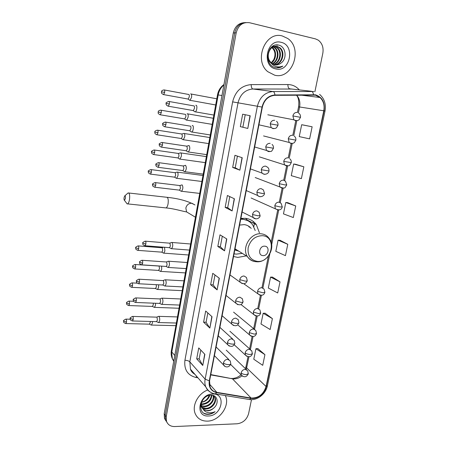 <?xml version="1.0" encoding="UTF-8"?>
<svg xmlns="http://www.w3.org/2000/svg" width="449" height="449" viewBox="0 0 449 449"><rect width="100%" height="100%" fill="white"/><g stroke="black" fill="none" stroke-linecap="round" stroke-linejoin="round"><path stroke-width="0.67" d="M259.432 232.818L256.379 224.747C253.657 221.009 249.986 218.865 245.362 218.304L240.872 218.444M233.536 256.502L237.774 257.412L246.316 255.874M244.346 22.652C238.582 23.084 234.906 26.519 233.306 32.968L164.199 413.742L164.48 418.345L165.95 420.909M245.828 22.551C240.041 22.978 236.348 26.435 234.737 32.912L165.21 415.207L165.49 419.826L166.972 422.402L165.49 419.826L165.21 415.207L234.737 32.912C236.348 26.435 240.041 22.978 245.828 22.551M253.354 221.537L253.062 223.035M253.792 226.706L254.594 222.637M282.331 35.971C265.421 30.796 253.432 60.486 267.784 71.688L274.704 75.208C292.243 79.911 303.356 48.784 287.663 38.451L282.331 35.971C265.421 30.796 253.432 60.486 267.784 71.688L274.704 75.208C292.243 79.911 303.356 48.784 287.663 38.451L282.331 35.971M207.713 389.996C198.172 393.447 191.74 405.57 195.18 413.585C197.42 418.664 201.511 421.179 207.438 421.128C219.415 421.083 230.376 405.526 225.392 395.709L225.392 395.709C230.376 405.526 219.415 421.083 207.438 421.128C201.511 421.179 197.42 418.664 195.18 413.585C191.74 405.57 198.172 393.447 207.713 389.996M315.423 95.16L320.047 97.512C323.493 100.913 324.739 105.335 323.78 110.78L266.061 386.494C263.484 394.362 258.489 398.212 251.07 398.05L216.828 392.359C213.617 391.758 211.367 389.985 210.076 387.044L209.565 380.825L262.339 107.12C264.237 99.863 268.429 95.929 274.911 95.317L315.423 95.16M315.49 94.818L274.923 94.963C268.283 95.586 263.984 99.622 262.036 107.064L209.273 380.831C208.516 387.274 210.996 391.214 216.721 392.651L250.963 398.33C257.226 399.554 265.028 393.498 266.324 386.488L324.06 110.836C325.132 102.423 322.275 97.085 315.49 94.818M264.927 354.659L255.924 348.727L253.78 359.222L262.721 365.323L264.927 354.659L257.849 348.576M272.391 318.627L263.165 313.273L260.981 323.987L270.135 329.515L272.391 318.627L265.09 313.194M280.013 281.849L270.556 277.1L268.322 288.034L277.707 292.967L280.013 281.849L272.481 277.1M312.134 126.781L301.672 124.727L299.247 136.603L309.625 138.876L312.134 126.781L303.614 125.069M303.844 166.792L293.652 164.02L291.272 175.649L301.391 178.629L303.844 166.792L295.588 164.272M295.734 205.956L285.788 202.499L283.465 213.887L293.332 217.546L295.734 205.956L287.725 202.662M287.787 244.301L278.094 240.187L275.815 251.339L285.441 255.649L287.787 244.301L280.024 240.266M314.895 91.759L322.82 53.268C323.723 47.566 322.197 43.188 318.234 40.129L315.451 38.889L249.537 22.725C242.735 21.872 238.284 25.245 236.185 32.85L166.231 416.683L166.512 421.319C167.898 424.833 170.637 426.572 174.734 426.544L237.224 423.777C243.044 422.936 246.838 419.546 248.611 413.613L251.485 399.661M209.863 328.079L203.593 322.174L205.687 311.022L212.023 316.708L209.863 328.079L211.838 316.539M202.757 365.475L196.696 358.852L198.75 347.93L204.873 354.34L202.757 365.475L204.693 354.149M232.122 210.946L225.162 207.382L227.396 195.489L234.429 198.806L232.122 210.946L234.221 198.711M239.873 170.16L232.666 167.443L234.95 155.292L242.23 157.745L239.873 170.16L242.017 157.672M247.797 128.453L240.338 126.629L242.673 114.203L250.211 115.758L247.797 128.453L249.986 115.707M217.125 289.88L210.632 284.717L212.77 273.329L219.331 278.257L217.125 289.88L219.14 278.111M224.539 250.845L217.821 246.462L220.004 234.827L226.796 238.969L224.539 250.845L226.599 238.846M217.821 246.462L220.33 246.669M222.3 236.225L220.33 246.686L224.348 250.694M210.632 284.717L213.129 284.857M214.987 274.996L213.123 284.879L216.934 289.7M240.338 126.629L247.579 128.397M232.666 167.443L235.209 167.797M237.409 156.123L235.209 167.808L239.659 170.07M225.162 207.382L227.688 207.657L231.92 210.828M196.696 358.852L199.171 358.858M200.821 350.097L199.16 358.891L202.589 365.239M203.593 322.174L206.074 322.242M207.831 312.942L206.069 322.27L209.689 327.871M278.094 240.187L280.109 240.266M285.788 202.499L287.809 202.667M293.652 164.02L295.672 164.283M301.672 124.727L303.698 125.08M270.556 277.1L272.565 277.1M263.165 313.273L265.174 313.194M255.924 348.727L257.928 348.57M227.688 207.674L229.776 196.611M242.892 127.061L245.221 114.731M272.397 46.404L273.127 46.623M272.543 46.309L274.35 46.314M274.659 46.37L277.415 47.695C282.814 51.691 280.558 62.916 273.649 64.46M272.638 46.247L274.047 46.37M281.214 62.939C287.416 58.426 285.716 46.808 279.126 45.231C267.509 41.51 263.041 64.488 274.973 67.513L275.551 67.659C278.111 68.175 280.541 67.664 282.836 66.126C280.249 67.148 277.684 67.17 275.147 66.199C272.998 65.318 271.331 63.769 270.152 61.558L271.701 63.287L274.754 64.802C277.106 65.257 279.261 64.634 281.214 62.939C279.553 64.314 277.718 64.976 275.708 64.942M270.152 61.558C265.202 55.379 270.736 44.367 277.347 46.421L279.901 47.706C285.777 52.05 282.494 64.431 274.81 64.813M271.202 63.264C268.962 61.361 267.778 58.892 267.649 55.844M269.81 49.053C271.808 46.758 274.115 45.882 276.73 46.421L279.278 47.701C285.031 51.961 282.023 64.05 274.519 64.746M271.6 47.027L271.909 47.207M272.206 47.409L272.549 47.667C277.039 50.984 276.354 59.84 271.404 63.023M271.213 62.843L273.755 59.633C275.843 54.834 275.243 50.844 271.954 47.661L272.549 47.667M273.435 46.747L274.968 47.678C279.912 51.343 278.498 61.406 272.509 63.876M272.229 46.522L272.824 46.741M273.127 46.887L274.361 47.678C279.194 51.253 277.965 61.025 272.234 63.691M274.35 46.438L276.803 47.689C282.084 51.607 280.053 62.54 273.362 64.336M281.096 42.318C266.605 38.227 261.234 66.564 275.916 68.966C290.127 72.716 295.616 45.175 281.096 42.318M272.526 47.207L274.625 50.305M282.836 66.126L276.758 67.838M276.567 44.928L277.319 45.254L276.865 44.922M124.087 197.605C123.902 199.103 124.025 200.018 124.452 200.349L125.4 198.537C125.591 196.393 125.338 195.545 124.637 195.994L124.087 197.605M124.856 195.803L128.117 192.93C129.508 192.935 129.969 195.141 129.497 199.552C129.076 201.932 128.459 203.375 127.651 203.891L127.162 203.93L126.455 202.993M262.918 255.604C268.306 256.25 270.298 246.428 264.809 246.187C259.387 245.496 257.412 255.419 262.918 255.604M251.216 228.423C249.38 226.223 247.017 224.955 244.133 224.629L239.592 225.095M234.058 253.808L236.185 254.14L242.297 253.359M255.212 230.562L252.804 225.084C250.374 221.722 247.079 219.791 242.926 219.286L240.726 219.23M247.534 220.582L242.247 218.938L240.793 218.859M234.81 249.885L237.117 250.127M249.403 227.267L248.364 225.982M234.799 249.97L238.806 251.182M242.039 218.916L242.163 218.281M245.856 218.652L248.269 220.964M189.422 100.11L190.09 100.318L191.549 97.343C191.818 95.356 191.6 94.206 190.904 93.88L190.601 93.925M187.777 98.999L188.187 99.072L189.242 96.922C189.433 95.485 189.276 94.649 188.776 94.419M186.06 119.956L186.694 120.119L188.097 117.256C188.361 115.286 188.148 114.113 187.463 113.743L187.132 113.777M184.382 118.839L184.786 118.906L185.796 116.835C185.987 115.415 185.835 114.568 185.342 114.299M182.737 139.588L183.327 139.712L184.679 136.956C184.937 135.003 184.735 133.813 184.056 133.398L183.703 133.42M181.026 138.477L181.418 138.539L182.389 136.541L181.946 133.97M179.448 159.019L179.998 159.109L181.295 156.454C181.553 154.512 181.357 153.311 180.689 152.845L180.307 152.856M177.703 157.913L178.085 157.964L179.016 156.044L178.59 153.435M176.199 178.247L176.704 178.304L177.944 175.744C178.208 173.819 178.012 172.601 177.355 172.09L176.945 172.09M174.414 177.147L174.784 177.192L175.682 175.34L175.262 172.702M163.195 252.939L163.84 253.152L164.895 250.946L164.514 247.276M161.589 252.136L161.915 252.164L162.678 250.564L162.297 247.797L138.314 245.912M160.08 271.196L160.703 271.398L161.719 269.271L161.612 266.145M158.463 270.416L159.507 268.895L159.137 266.1M156.987 289.274L157.593 289.465L158.57 287.411L158.592 284.801M155.371 288.511L156.37 287.04L156.274 284.677M153.934 307.172L154.518 307.352L155.455 305.371L155.545 303.26M152.306 306.426L153.266 305L153.294 303.17M150.903 324.896L151.47 325.059L152.368 323.145L152.486 321.523M149.27 324.161L150.191 322.78L150.269 321.462M194.602 111.638L195.298 111.84C196.819 111.352 197.554 105.397 196.106 105.279L195.764 105.324M192.913 110.505L193.356 110.583L194.423 108.428C194.625 106.963 194.462 106.099 193.94 105.841M191.139 131.86L191.796 132.012C193.283 131.535 193.962 125.726 192.559 125.518L192.189 125.552M189.422 130.726L189.848 130.794L190.876 128.723C191.072 127.269 190.915 126.394 190.404 126.096M187.721 151.863L188.333 151.975C189.978 149.747 190.219 147.598 189.057 145.532L188.653 145.56M185.965 150.729L186.38 150.791L187.368 148.799L186.902 146.138M184.337 171.653L184.909 171.726C186.498 169.565 186.722 167.438 185.589 165.339L185.162 165.35M182.541 170.525L182.951 170.575L183.894 168.656L183.445 165.962M180.992 191.229L181.514 191.268C183.052 189.175 183.265 187.065 182.154 184.937L181.705 184.932M179.162 190.107L179.555 190.157L180.459 188.305L180.021 185.577L155.388 182.62M170.839 248.46L171.54 248.695C172.932 246.776 173.112 244.711 172.079 242.499L171.552 242.438M169.222 247.646L169.57 247.674L170.373 246.024L169.963 243.195L145.47 241.192M167.6 267.222L168.28 267.447C169.627 265.578 169.795 263.524 168.785 261.29L168.246 261.206M165.973 266.431L166.31 266.448L167.079 264.859L166.68 261.997L142.238 260.297M164.396 285.794L165.052 286.002C166.36 284.183 166.517 282.146 165.529 279.884L164.968 279.778M162.763 285.02L163.823 283.504L163.43 280.614L139.038 279.205M161.225 304.181L161.859 304.371C163.122 302.604 163.273 300.572 162.308 298.288L161.73 298.153M159.58 303.417L160.596 301.952L160.214 299.034L159.799 298.933L135.873 297.911M158.082 322.376L158.693 322.556C159.917 320.833 160.057 318.812 159.12 316.506L158.525 316.343M156.432 321.63L157.403 320.216L157.032 317.263L156.606 317.146L132.736 316.422M211.81 395.21C211.395 400.598 208.274 403.69 202.46 404.482L201.315 404.375M211.378 395.187C210.66 400.351 207.539 403.264 202.016 403.937L201.332 403.898M213.208 395.58L213.253 395.687C215.312 400.014 209.969 406.962 204.233 406.659L201.494 406.076M201.146 405.907L200.535 405.548M212.888 395.401C214.678 399.778 209.38 406.396 203.79 406.115L201.416 405.677M201.045 405.526L200.563 405.29M212.82 395.367L215.11 397.825C217.176 402.169 211.799 409.162 206.029 408.865C203.633 408.798 201.792 407.799 200.507 405.868M213.41 395.541L214.644 397.286C216.704 401.625 211.339 408.612 205.58 408.309L201.842 407.181M201.769 407.131L200.507 405.941M213.735 408.057C219.471 403.443 217.535 394.867 211.21 395.182C200.046 394.957 196.308 414.18 207.64 414.371L208.19 414.365C210.632 414.247 212.927 413.344 215.071 411.666C212.686 412.754 210.3 413.058 207.915 412.569C205.895 412.109 204.329 410.998 203.206 409.235L207.646 410.846C209.891 410.723 211.917 409.791 213.735 408.057C211.782 409.701 209.672 410.526 207.393 410.538C204.576 410.414 202.583 409.134 201.427 406.704L200.866 403.786M203.206 409.235L201.876 407.26C201.118 405.447 201.135 403.432 201.921 401.21M209.812 395.305C208.572 399.206 205.827 401.535 201.579 402.293M201.623 402.124C204.682 401.496 206.983 399.733 208.538 396.832L209.167 395.44M212.714 393.992C198.885 393.779 194.468 417.104 208.443 415.976C222.019 415.993 226.56 393.217 212.714 393.992M215.071 411.666C211.327 414.203 207.707 414.747 204.211 413.31M233.306 32.968L236.185 32.85M164.199 413.742L166.231 416.683M223.877 84.928C220.88 87.51 218.989 90.838 218.197 94.93L221.952 95.53M217.507 94.846L218.197 94.93L171.799 352.005L174.773 355.479M171.389 350.647L172.41 358.919L173.718 361.277M251.07 398.05L232.414 378.776L234.187 378.922C236.943 378.844 239.519 377.817 241.916 375.847M210.71 374.893L232.414 378.776L210.766 374.595M323.78 110.78L299.595 106.98C300.415 102.288 299.41 98.331 296.581 95.121M209.273 380.831L205.131 379.141L257.384 106.217C259.747 97.169 264.966 92.275 273.048 91.534L313.946 91.523M292.091 89.048L252.899 88.992C245.171 89.682 240.209 94.301 238.021 102.849L189.815 361.838L190.46 369.179C191.397 371.418 192.89 373.136 194.933 374.337M313.441 94.621C313.189 92.64 312.521 91.523 311.454 91.282L289.7 88.812C288.499 88.431 287.893 87.011 287.893 84.547C292.383 84.62 296.177 86.393 299.281 89.862M197.936 377.8L195.932 377.452C187.587 375.302 183.922 369.566 184.926 360.238L232.633 101.872L262.036 107.064M211.013 392.493C208.577 391.281 206.826 389.39 205.754 386.819C204.828 384.473 204.621 381.919 205.131 379.141L189.815 361.838C188.748 360.867 187.121 360.339 184.926 360.238M216.721 392.651L215.34 393.908L214.515 393.767M232.633 101.872C235.36 91.209 241.551 85.456 251.193 84.62C251.216 87.14 251.782 88.599 252.899 88.992L273.048 91.534C274.042 91.781 274.67 92.926 274.923 94.963M250.963 398.33L249.537 399.543L248.679 399.402M266.324 386.488L267.436 385.646L325.02 111.055L324.06 110.836M251.193 84.62L287.893 84.547M196.555 376.206L195.932 377.452M216.828 392.359L209.369 383.934M246.293 369.46L248.954 356.815M266.061 386.494L246.692 367.961L245.99 366.648L247.988 356.764M250.43 349.513L253.056 336.565M254.538 329.246L257.21 316.079M258.697 308.744L261.408 295.363M262.901 288L269.798 253.982M271.679 244.699L278.706 210.053M280.227 202.544L283.156 188.092M284.683 180.543L287.657 165.872M289.201 158.273L292.215 143.394M293.769 135.727L296.823 120.674M298.394 112.912L299.595 106.98L298.579 106.845C299.225 101.384 298.506 97.478 296.435 95.121M298.579 106.856L297.44 112.475M246.046 366.362L245.395 368.595M189.978 213.948L186.593 211.911L185.847 208.055C186.739 204.828 188.737 203.217 191.852 203.229L194.95 204.963M165.288 207.842L166.063 207.926C166.972 207.438 167.645 206.035 168.094 203.723C168.56 199.423 168.005 197.263 166.422 197.234L128.807 193.008M257.311 261.374C271.931 263.08 277.37 236.533 262.435 235.697C255.234 235.877 250.48 239.85 248.168 247.612C247.41 255.475 250.458 260.061 257.311 261.374M235.018 248.813L247.365 256.531C249.683 259.775 252.809 261.52 256.738 261.773C267.716 262.788 276.315 247.085 269.192 238.486C267.278 235.759 264.657 234.204 261.324 233.834C250.845 232.285 241.349 247.713 247.365 256.531C249.313 259.589 252.074 261.301 255.638 261.672M298.843 113.277C300.106 114.164 300.656 115.511 300.499 117.324L292.877 115.926L293.893 119.816L295.56 120.708L297.086 120.601M297.232 112.43C295.049 112.284 293.595 113.445 292.877 115.926M164.648 92.404C164.85 90.67 164.648 89.839 164.042 89.907C160.725 90.591 161.909 91.647 161.494 91.826L164.648 92.404L163.655 94.61L188.187 99.072M163.268 94.531L163.655 94.61C160.422 93.083 161.825 92.404 161.494 91.826M294.342 136.215C295.521 137.125 296.026 138.427 295.857 140.122L288.269 138.78L289.167 142.468L290.958 143.45L292.271 143.383M292.613 135.272C290.436 135.16 288.988 136.333 288.269 138.78M161.281 112.682C161.483 110.931 161.275 110.084 160.663 110.14C157.386 110.847 158.564 111.874 158.155 112.054L161.281 112.682L160.327 114.804L184.786 118.906M159.945 114.736L160.327 114.804C157.099 113.344 158.475 112.632 158.155 112.054M289.891 158.862C291.008 159.855 291.474 161.112 291.278 162.639L283.723 161.359L284.514 164.85L286.411 165.917L287.5 165.883M288.045 157.84C285.873 157.762 284.436 158.935 283.723 161.359M157.947 132.747C158.149 130.968 157.941 130.109 157.318 130.159C155.337 130.726 154.512 131.361 154.843 132.068L157.947 132.747L157.032 134.784L181.418 138.539M156.656 134.722L157.032 134.784C153.811 133.375 155.169 132.663 154.843 132.068M285.474 181.233L283.532 180.133C281.366 180.088 279.935 181.267 279.233 183.669L284.756 184.881L286.748 184.887L285.474 181.233M153.406 154.501L153.766 154.557C150.527 153.16 151.902 152.464 151.571 151.863L154.647 152.593C154.849 150.797 154.636 149.921 154.013 149.966C151.824 150.886 151.01 151.521 151.571 151.863L151.577 151.846M279.233 183.669L279.923 186.975L281.916 188.114L282.775 188.109M178.085 157.964L153.766 154.557L154.647 152.593M281.102 203.33L279.076 202.162C276.915 202.151 275.49 203.335 274.794 205.709L280.271 206.978L282.275 206.871L281.102 203.33M150.191 174.072L150.538 174.122C147.306 172.77 148.658 172.074 148.333 171.456L151.386 172.231C151.582 170.418 151.369 169.526 150.746 169.559C148.574 170.497 147.772 171.131 148.333 171.456L148.338 171.434M274.794 205.709L275.4 208.841L278.099 210.059M174.784 177.192L150.538 174.122L151.386 172.231M264.051 289.066L261.761 287.702C259.629 287.82 258.226 289.016 257.558 291.289L262.856 292.77L264.904 292.232L264.051 289.066M137.647 250.346L137.955 250.374C134.722 249.161 136.036 248.443 135.716 247.792L138.674 248.746C138.864 246.86 138.646 245.906 138.011 245.889C135.918 246.905 135.155 247.539 135.716 247.792L135.721 247.753M161.915 252.164L137.955 250.374L138.674 248.746M257.558 291.289L257.917 293.826L259.92 295.195M259.892 309.866L257.558 308.469C255.436 308.609 254.039 309.81 253.371 312.066L258.63 313.593L260.684 312.953L259.892 309.866M134.593 268.929L134.885 268.951C131.647 267.75 132.971 267.076 132.64 266.386L135.576 267.385C135.766 265.477 135.547 264.506 134.913 264.478C132.837 265.511 132.085 266.15 132.64 266.386L132.651 266.341M158.778 270.433L134.885 268.951L135.576 267.385M253.371 312.066L253.685 314.474L255.52 315.838M255.778 330.413L253.404 328.994C251.288 329.168 249.897 330.369 249.234 332.597L254.454 334.174L256.519 333.439L255.778 330.413M131.568 287.321L131.849 287.338C128.616 286.17 129.924 285.469 129.598 284.789L132.511 285.828C132.702 283.903 132.477 282.921 131.843 282.876C129.789 283.931 129.043 284.565 129.598 284.789L129.609 284.739M155.668 288.522L131.849 287.338L132.511 285.828M249.234 332.597L249.515 334.892L251.176 336.239M251.709 350.72L249.302 349.283C247.186 349.485 245.799 350.686 245.148 352.897C246.411 353.868 248.14 354.407 250.323 354.514L252.394 353.683L251.709 350.72M128.571 305.528L128.841 305.545C125.597 304.383 126.927 303.72 126.59 303.008L129.48 304.085C129.666 302.143 129.447 301.144 128.812 301.088C126.775 302.155 126.034 302.794 126.59 303.008L126.601 302.952M152.593 306.431L128.841 305.545L129.48 304.085M245.148 352.897L245.39 355.075L246.894 356.394M247.68 370.795L245.244 369.336C243.133 369.566 241.753 370.773 241.107 372.962C242.353 373.983 244.065 374.539 246.243 374.629L248.319 373.703L247.68 370.795M125.608 323.555L125.86 323.561C122.628 322.427 123.941 321.765 123.61 321.035L126.478 322.158C126.663 320.193 126.438 319.183 125.81 319.11C123.784 320.199 123.054 320.844 123.61 321.035L123.621 320.979M149.545 324.167L125.86 323.561L126.478 322.158M241.107 372.962L241.315 375.038L242.673 376.324M169.368 104.011C169.576 102.215 169.357 101.351 168.712 101.423C166.422 102.321 165.563 102.973 166.13 103.388L169.368 104.011L168.358 106.217L193.356 110.583M276.5 121.286C277.645 122.156 278.144 123.469 278.004 125.232L270.242 123.84L271.168 127.595L273.043 128.644L274.586 128.537M274.687 120.287C272.442 120.152 270.96 121.331 270.242 123.84M167.943 106.138L168.358 106.217C165.064 104.735 166.456 103.983 166.13 103.388M165.9 124.682C166.108 122.863 165.883 121.988 165.232 122.049C162.965 122.964 162.117 123.615 162.69 124.003L165.9 124.682L164.929 126.803L189.848 130.794M272.083 144.449C273.166 145.397 273.621 146.66 273.452 148.249L265.724 146.918L266.532 150.466L268.524 151.61L269.827 151.549M270.152 143.354C267.913 143.253 266.437 144.443 265.724 146.918M164.519 126.73L164.929 126.803C161.606 125.327 163.021 124.626 162.69 124.003M162.465 145.122C162.673 143.287 162.448 142.395 161.792 142.445C159.547 143.383 158.71 144.028 159.283 144.393L162.465 145.122L161.533 147.165L186.38 150.791M267.705 167.32L265.668 166.136C263.434 166.074 261.969 167.264 261.262 169.716L268.951 170.979C269.125 169.498 268.71 168.28 267.705 167.32M161.14 147.104L161.533 147.165C158.222 145.751 159.608 145.016 159.283 144.393M261.262 169.716L261.969 173.067L264.063 174.296L265.118 174.268M157.79 167.252L158.177 167.309C154.877 165.939 156.241 165.21 155.91 164.564L159.069 165.344C159.277 163.487 159.047 162.577 158.385 162.622C156.162 163.576 155.337 164.222 155.91 164.564L155.915 164.542M263.372 189.905L261.239 188.647C259.011 188.614 257.552 189.815 256.85 192.234L262.379 193.491L264.506 193.435L263.372 189.905M182.951 170.575L158.177 167.309L159.069 165.344M256.85 192.234L257.468 195.399L259.651 196.701L260.454 196.701M154.478 187.188L154.854 187.233C151.532 185.886 152.913 185.168 152.581 184.517L155.713 185.347C155.915 183.467 155.685 182.547 155.023 182.58C152.823 183.551 152.009 184.197 152.581 184.517L152.581 184.488M259.079 212.209L256.862 210.878C254.645 210.884 253.191 212.085 252.495 214.482L257.973 215.795L260.117 215.615L259.079 212.209M179.555 190.157L154.854 187.233L155.713 185.347M252.495 214.482L253.034 217.473L255.835 218.854M144.758 245.732L145.089 245.76C141.772 244.509 143.124 243.807 142.793 243.105L145.846 244.076C146.048 242.14 145.813 241.169 145.145 241.164C143.007 242.191 142.221 242.842 142.793 243.105L142.799 243.061M246.45 277.476L244.048 276C241.848 276.101 240.417 277.314 239.738 279.637L245.087 281.108C246.49 281.169 247.214 280.995 247.259 280.591L246.45 277.476M169.57 247.674L145.089 245.76L145.846 244.076M239.738 279.637L240.097 282.168L242.297 283.661M141.587 264.837L141.906 264.859C138.601 263.658 139.931 262.923 139.6 262.222L142.63 263.243C142.827 261.284 142.591 260.297 141.923 260.274C139.807 261.324 139.033 261.975 139.6 262.222L139.605 262.177M242.325 298.703L239.878 297.193C237.689 297.328 236.258 298.54 235.59 300.841L240.888 302.362C242.292 302.396 243.016 302.188 243.072 301.734L242.325 298.703M166.31 266.448L141.906 264.859L142.63 263.243M235.59 300.841L235.899 303.238L237.897 304.731M138.444 283.74L138.752 283.762C135.43 282.556 136.777 281.865 136.44 281.141L139.448 282.202C139.645 280.227 139.403 279.222 138.735 279.188C136.631 280.266 135.867 280.917 136.44 281.141L136.451 281.085M238.245 319.677L235.753 318.139C233.57 318.302 232.15 319.52 231.488 321.793C232.739 322.691 234.49 323.213 236.746 323.364C238.144 323.381 238.874 323.134 238.935 322.635L238.245 319.677M163.082 285.036L138.752 283.762L139.448 282.202M231.488 321.793L231.757 324.071L233.564 325.542M135.334 302.452L135.626 302.469C132.32 301.301 133.65 300.611 133.314 299.859L136.294 300.965C136.49 298.967 136.255 297.945 135.581 297.9C133.499 298.995 132.741 299.651 133.314 299.859L133.325 299.797M234.204 340.398L231.684 338.843C229.506 339.029 228.086 340.252 227.43 342.503C228.664 343.457 230.404 343.996 232.649 344.119C234.041 344.114 234.776 343.833 234.844 343.289L234.204 340.398M159.889 303.429L135.626 302.469L136.294 300.965M227.43 342.503L227.665 344.664L229.293 346.106M132.259 320.968L132.539 320.979C129.239 319.845 130.547 319.127 130.221 318.38L133.179 319.531C133.37 317.516 133.134 316.478 132.466 316.416C130.395 317.544 129.643 318.201 130.221 318.38L130.227 318.319M230.208 360.873L227.654 359.301C225.488 359.52 224.073 360.743 223.422 362.972C224.64 363.982 226.363 364.537 228.597 364.639C229.989 364.605 230.724 364.296 230.803 363.707L230.208 360.873M156.723 321.641L132.539 320.979L133.179 319.531M223.422 362.972L223.624 365.026L225.084 366.423M247.348 220.077L256.379 224.747M164.48 418.345L166.512 421.319M223.95 84.524C220.493 87.039 218.349 90.474 217.507 94.834L171.338 350.922C170.889 353.733 171.249 356.399 172.41 358.919L173.836 360.62M232.296 378.372L231.869 378.35M320.047 97.512L300.791 95.081M194.984 374.399C192.531 372.951 191.027 371.211 190.46 369.179L205.754 386.819C208.061 391.068 211.255 393.431 215.34 393.908L249.537 399.543C257.086 400.749 265.797 394.042 267.396 385.837M325.02 111.049C326.193 104.162 324.391 98.612 319.609 94.385M249.593 348.834L252.091 336.514M253.674 328.679L256.233 316.034M257.805 308.283L260.431 295.313M261.98 287.646L268.362 256.138M271.157 242.308L277.684 210.065M279.278 202.19L282.124 188.137M283.74 180.167L286.619 165.939M288.252 157.88L291.165 143.478M292.821 135.317L295.768 120.736M233.323 378.344C236.028 378.086 238.61 376.902 241.068 374.792M274.361 47.678L274.968 47.678M276.803 47.689L277.415 47.695M279.278 47.701L279.901 47.706M194.524 204.722C187.575 200.972 178.466 198.503 167.202 197.319M124.452 200.349L127.162 203.93M195.444 217.232L186.593 211.911C183.248 211.49 173.763 208.521 166.063 207.926L127.651 203.891M215.683 104.959L190.09 100.318M188.058 99.106L189.905 100.363M267.806 114.781L293.893 119.816C297.429 121.471 298.798 119.939 299.18 119.625L300.499 117.324M216.794 98.791L191.179 94.032M164.424 89.98L188.563 94.447M212.181 124.379L186.694 120.119M184.657 118.94L186.509 120.164M263.546 135.929L289.167 142.468C292.366 144.258 294.157 142.804 294.482 142.456L295.857 140.139M213.286 118.267L187.699 113.878M161.039 110.207L185.106 114.321M208.718 143.607L183.327 139.712M181.289 138.573L183.147 139.762M259.342 156.847L284.514 164.85C287.674 166.035 289.453 166.085 289.863 164.996L291.272 162.673M209.812 137.54L184.253 133.51M181.559 134.066L183.518 133.533M157.689 130.216L181.688 133.987M205.283 162.639L179.998 159.109M177.961 157.997L179.825 159.154M255.2 177.535L279.923 186.975C282.988 188.271 284.773 188.378 285.267 187.289L286.737 184.937M206.372 156.611L180.846 152.935M178.186 153.524L180.128 152.969M154.372 150.017L178.309 153.446M201.887 181.48L176.704 178.304M174.667 177.226L176.53 178.348M251.114 197.998L275.4 208.841C279.199 210.615 281.484 209.98 282.264 206.933M202.97 175.486L177.467 172.158M174.841 172.781L176.771 172.197M151.094 169.604L174.964 172.702M188.636 254.993L163.84 253.152M161.803 252.192L163.683 253.197M243.835 283.785L257.917 293.826C261.441 296.071 263.765 295.577 264.882 292.355M162.111 247.719L163.554 247.203M185.403 272.919L160.703 271.398M158.665 270.466L160.546 271.443M240.99 304.545L253.685 314.474C257.182 316.809 259.505 316.349 260.661 313.088M135.2 264.5L158.766 266.033M233.587 312.139L254.207 329.117M182.204 290.671L157.593 289.465M155.562 288.555L157.447 289.504M237.729 324.851L249.515 334.892C252.899 337.317 255.223 336.879 256.491 333.585M132.124 282.892L137.175 283.156M229.894 331.25L250.295 349.462M179.033 308.255L154.518 307.352M152.486 306.465L154.372 307.391M234.249 344.804L245.39 355.075C248.724 357.589 251.047 357.18 252.366 353.84M129.076 301.099L133.572 301.279M226.24 350.153L246.411 369.572M175.89 325.665L151.47 325.059M149.444 324.195L151.33 325.098M230.623 364.408L241.315 375.038C244.166 377.648 246.495 377.261 248.291 373.871M126.057 319.116L130.261 319.239M213.859 115.067L195.298 111.84M193.216 110.622L195.102 111.891M169.121 101.496L193.693 105.869M258.927 124.822L271.168 127.595C274.401 129.458 276.174 128.038 276.562 127.662L278.004 125.243M210.272 134.958L191.796 132.012M189.714 130.833L191.605 132.062M165.63 122.117L190.135 126.118M254.656 146.975L266.532 150.466C269.686 151.734 271.493 151.813 271.954 150.707L273.447 148.271M206.725 154.647L188.333 151.975M186.245 150.83L188.142 152.026M186.475 146.239L188.462 145.678M162.179 142.507L186.616 146.149M250.43 168.891L261.969 173.067C265.213 175.8 268.968 173.101 268.945 171.018M203.212 174.128L184.909 171.726M182.816 170.614L184.719 171.776M183.001 166.051L184.971 165.468M158.766 162.673L183.136 165.967M246.248 190.567L257.468 195.399C260.448 198.233 264.495 195.719 264.495 193.491M199.738 193.412L181.514 191.268M179.426 190.191L181.329 191.319M179.561 185.656L181.519 185.044M242.118 212.007L253.034 217.473C255.874 220.408 260.117 217.978 260.1 215.688M189.517 250.087L171.54 248.695M169.453 247.708L171.366 248.74M190.617 243.998L172.046 242.477M169.778 243.117L171.383 242.544M229.983 274.928L240.097 282.168C243.622 284.537 246.001 284.054 247.236 280.704M186.183 268.603L168.28 267.447M166.192 266.482L168.117 267.492M187.278 262.513L168.717 261.239M166.467 261.902L168.078 261.307M226.027 295.442L235.899 303.238C239.379 305.707 241.764 305.247 243.049 301.863M182.878 286.928L165.052 286.002M162.97 285.07L164.89 286.047M183.972 280.838L165.423 279.8M163.189 280.502L164.811 279.879M222.115 315.731L231.757 324.071C235.119 326.642 237.504 326.21 238.907 322.775M179.606 305.067L161.859 304.371M159.777 303.462L161.702 304.416M219.875 327.372L232.7 339.029M180.706 298.978L162.162 298.175M159.951 298.899L161.573 298.254M218.248 335.801L227.665 344.664C230.938 347.318 233.323 346.909 234.816 343.446M176.367 323.027L158.693 322.556M156.617 321.669L158.542 322.601M216.092 346.976L228.867 359.548M177.467 316.932L158.935 316.36M156.746 317.117L158.374 316.444M214.42 355.653L223.624 365.026C224.382 366.951 228.895 368.522 230.775 363.87M201.427 406.704L201.876 407.26M214.644 397.286L215.11 397.825"/></g></svg>
